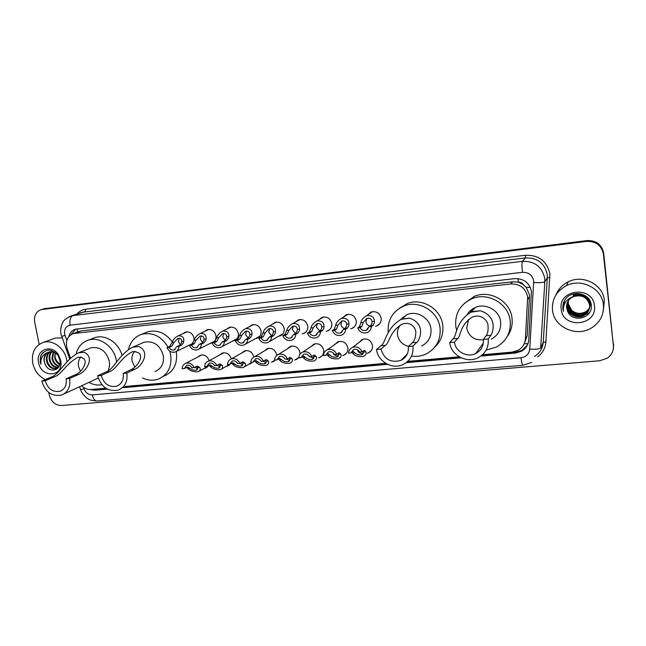<?xml version="1.0" encoding="UTF-8"?>
<svg xmlns="http://www.w3.org/2000/svg" width="646" height="646" viewBox="0 0 646 646"><rect width="100%" height="100%" fill="white"/><g stroke="black" fill="none" stroke-linecap="round" stroke-linejoin="round"><path stroke-width="0.97" d="M358.845 342.566L362.317 339.352C367.501 338.124 370.885 340.159 372.476 345.449C372.782 348.888 371.45 351.359 368.47 352.861L367.308 353.241M334.62 344.625L337.923 341.734C342.978 340.587 346.288 342.614 347.855 347.814C348.17 351.262 346.854 353.717 343.882 355.179L342.655 355.558M310.823 346.708L313.964 344.076C318.898 342.994 322.144 345.012 323.686 350.132C324.017 353.588 322.701 356.027 319.754 357.456L318.462 357.827M287.438 348.792L290.434 346.377C295.254 345.36 298.428 347.37 299.954 352.409L300.019 354.17M298.791 357.553L294.721 360.056M264.448 350.867L267.315 348.646C272.031 347.685 275.139 349.68 276.641 354.646L276.73 355.445M275.309 360.032L271.409 362.236M241.854 352.934L244.608 350.875C249.219 349.962 252.263 351.949 253.757 356.85L253.789 357.101M252.465 362.18L248.532 364.368M230.242 363.989L227.513 366.129L226.06 366.468M208.537 365.483L205.468 368.196L203.991 368.527M343.083 317.356L346.442 314.667C351.472 313.633 354.743 315.692 356.237 320.836C356.552 324.445 355.13 326.981 351.981 328.443L350.665 328.798M319.003 319.722L322.192 317.283C327.102 316.314 330.3 318.357 331.786 323.42C332.109 327.029 330.704 329.549 327.57 330.978L326.198 331.325M295.343 322.088L298.371 319.859C303.176 318.946 306.309 320.981 307.771 325.964C308.11 329.565 306.721 332.068 303.612 333.465L302.191 333.804M272.087 324.445L274.986 322.386C279.678 321.522 282.746 323.549 284.2 328.459C284.547 332.06 283.174 334.539 280.089 335.904L278.62 336.235M367.59 315.006L371.143 312.002C376.295 310.904 379.638 312.971 381.156 318.195C381.455 321.805 380.018 324.357 376.852 325.85L375.609 326.214M249.235 326.787L252.005 324.873C256.599 324.05 259.611 326.069 261.049 330.913C261.404 334.499 260.055 336.962 256.995 338.294L255.493 338.617M226.778 329.105L229.435 327.312C233.925 326.537 236.888 328.539 238.309 333.32C238.673 336.897 237.34 339.344 234.312 340.644L232.778 340.959M204.693 331.398L207.253 329.71C211.654 328.975 214.561 330.97 215.966 335.678C216.345 339.255 215.037 341.677 212.033 342.953L210.475 343.252M182.988 333.667L185.459 332.068C189.762 331.374 192.621 333.352 194.018 338.003L193.962 340.83M193.154 342.832L192.371 343.834M189.407 345.408L188.567 345.505M524.504 343.083L527.136 335.783L529.454 296.91L529.365 294.398L526.215 287.333L523.22 284.547C522.065 282.778 520.418 281.971 518.278 282.116L517.898 278.604M482.489 354.735L512.189 352.102L518.084 350.326C522.517 347.742 524.956 343.93 525.416 338.908L527.669 296.91C525.65 288.124 520.014 283.804 510.768 283.949L73.402 333.554C67.265 336.138 65.181 341.209 67.144 348.751L70.503 358.191M518.278 282.116L523.22 284.547M518.019 282.149L512.569 281.785L81.404 330.873L78.667 331.632M81.687 385.743C84.424 388.472 87.501 389.74 90.916 389.522L105.815 388.198M125.469 386.453L385.719 363.335M407.747 361.38L459.233 356.802M219.648 354.993L222.289 353.063C226.77 352.199 229.758 354.153 231.252 358.934M197.821 357.028L200.365 355.219C204.58 354.379 207.487 356.212 209.086 360.718M480.842 356.083L515.637 353.007L521.58 351.198C525.909 348.63 528.307 344.883 528.751 339.949L531.432 291.475C529.429 282.754 523.841 278.474 514.652 278.636L75.582 329.194C72.134 330.267 69.889 332.714 68.856 336.518M39.156 344.375L34.706 322.184C33.867 315.684 36.079 311.477 41.336 309.587L586.536 241.41C595.862 241.136 601.483 245.343 603.388 254.023L613.409 345.44C613.789 350.608 611.835 354.799 607.547 358.013L599.916 360.743L61.467 405.526C55.33 405.341 51.284 401.869 49.33 395.102L48.813 392.51M44.009 308.764L586.939 240.578C596.201 240.304 601.781 244.479 603.671 253.103L613.409 345.44M586.939 240.578L586.738 240.99C596.032 240.716 601.628 244.907 603.534 253.563C601.628 244.907 596.032 240.716 586.738 240.99L44.09 308.861L586.536 241.41M42.256 309.305L44.09 308.861L42.256 309.305M90.327 389.554L94.841 390.208L107.365 389.102M122.966 387.721L387.576 364.328M406.205 362.681L461.171 357.819M70.979 334.636L75.832 329.129M106.34 388.529L93.832 389.263M527.411 345.069L522.016 350.382L516.089 352.191L481.94 355.219M459.887 357.173L407.238 361.841M386.34 363.698L124.565 386.914M613.619 343.882L613.53 347.411M552.475 310.048C551.765 299.211 556.424 291.08 566.453 285.661C581.473 277.877 602.201 288.496 603.421 304.839C604.058 314.675 600.118 322.362 591.583 327.893C576.426 337.6 553.832 327.118 552.475 310.048M556.061 294.713C558.419 288.972 562.496 284.668 568.294 281.801C582.967 274.187 603.194 284.523 604.381 300.487L603.429 309.87M567.632 301.965L567.059 306.721C567.632 314.344 577.354 319.221 584.186 315.216C588.143 312.825 589.984 309.386 589.701 304.888C587.19 296.611 581.529 293.898 572.719 296.748M567.568 302.086L566.946 306.979C567.527 314.618 577.258 319.504 584.105 315.482C588.07 313.1 589.903 309.652 589.62 305.146C587.375 297.249 581.981 294.398 573.446 296.611L572.622 296.982C568.294 299.445 566.292 303.055 566.599 307.811L567.559 311.13C572.138 323.525 592.988 318.236 591.3 305.566C590.928 292.703 570.676 289.109 564.604 300.406L562.9 308.731L563.457 311.307L563.352 308.618C564.006 302.53 567.374 298.525 573.446 296.611M567.882 301.48L567.487 305.687C568.06 313.27 577.726 318.123 584.525 314.126C588.458 311.752 590.283 308.328 590.008 303.854C587.513 295.626 581.885 292.929 573.123 295.771M567.818 301.601L567.382 305.946C567.955 313.536 577.629 318.397 584.444 314.4C588.385 312.018 590.21 308.594 589.927 304.113C587.432 295.868 581.796 293.171 573.026 296.013M568.165 301.012L567.915 304.67C570.466 313.221 576.111 316.015 584.856 313.06C588.772 310.694 590.589 307.286 590.307 302.837L589.556 300.043M568.092 301.133L567.81 304.928C570.361 313.488 576.014 316.29 584.775 313.326C588.692 310.96 590.509 307.544 590.234 303.095L588.571 298.63M590.654 302.401C590.694 306.616 588.869 309.814 585.187 312.002C580.245 314.279 575.739 313.714 571.678 310.306L568.286 303.773L568.415 300.632M568.391 300.673L568.23 303.919C570.773 312.43 576.393 315.216 585.106 312.26C588.999 309.902 590.807 306.511 590.533 302.086M567.398 302.457L566.623 307.762L567.559 311.13M578.291 293.47L573.519 294.802M580.576 293.785L573.422 295.036M594.433 305.752C597.388 326.004 562.666 329.25 561.212 309.159C557.934 289.158 592.858 285.282 594.433 305.752M587.149 314.4L589.418 312.721M564.015 301.553C562.642 304.855 562.456 308.11 563.457 311.307M483.386 339.756C474.43 340.539 468.859 336.647 466.687 328.087L468.584 319.471M488.223 338.964L483.353 339.425C483.83 345.78 481.278 350.479 475.698 353.532C467.179 357.981 455.414 351.626 454.461 342.146L449.705 342.598L453.016 338.867C456.9 336.396 455.01 322.152 470.966 312.196L480.341 310.766C498.114 316.403 492.801 333.158 490.912 335.25L488.223 338.964C488.861 347.387 485.501 353.628 478.129 357.706C466.759 363.738 450.981 355.268 449.705 342.598M483.353 339.425L486.123 335.71C487.738 333.829 488.36 330.389 488.005 325.39C487.859 320.892 481.488 313.173 471.976 317.259C459.274 325.85 461.058 336.114 457.699 338.423L454.461 342.146M491.275 339.19C498.09 335.379 501.215 329.589 500.642 321.821C499.568 310.403 485.687 302.643 475.27 307.52C471.879 309.006 469.222 311.291 467.316 314.384M470.498 312.414L471.418 309.789M474.277 308.602L474.455 307.892M456.738 330.695L455.761 326.311C454.8 313.633 460.146 304.468 471.798 298.815C487.657 291.669 508.588 303.539 510.195 320.868C511.051 332.569 506.391 341.338 496.233 347.177L486.147 350.092M464.385 303.386L474.124 296.457C489.781 289.392 510.437 301.093 512.012 318.195C512.763 324.962 511.156 331.091 507.207 336.566M468.084 313.835L468.205 313.052M408.482 346.361C402.426 344.827 398.784 341.015 397.54 334.935C397.08 331.22 397.993 327.934 400.294 325.075M412.947 346.062L408.337 346.498C408.878 352.934 406.35 357.585 400.754 360.444C390.677 363.052 384.079 359.265 380.978 349.082L376.473 349.502L380.922 345.763C385.864 343.309 385.169 328.701 401.295 319.277L409.604 318.179C426.207 323.743 419.892 340.176 416.848 342.323L412.947 346.062C413.666 354.597 410.331 360.775 402.934 364.594C392.251 369.787 377.853 361.502 376.473 349.502M408.337 346.498L412.301 342.76C414.441 340.894 415.62 337.543 415.822 332.706C416.145 328.362 411.066 320.796 401.844 324.292C388.852 332.504 389.627 343.05 385.363 345.335L380.978 349.082M421.596 346.006C428.468 342.428 431.593 336.687 430.955 328.798C429.784 317.921 416.985 310.322 407.158 314.57L400.27 319.738M405.89 315.587L406.229 314.973M388.23 332.843C387.269 320.19 392.518 311.243 403.984 305.994C418.947 299.752 438.287 311.364 440.039 327.885C440.992 339.804 436.325 348.509 426.029 354.008C421.434 356.116 416.589 356.826 411.502 356.14M399.543 308.207L407.158 303.604C421.935 297.426 441.024 308.877 442.744 325.18C443.681 333.869 441.065 341.145 434.903 346.999M402.765 318.098L403.152 316.847M134.836 367.154L132.123 361.211C131.485 357.206 132.398 353.879 134.877 351.214M126.85 373.049L123.16 373.396C123.943 379.735 121.779 383.999 116.684 386.195C109.053 387.519 103.909 383.942 101.236 375.463L97.619 375.802L105.799 372.048C114.164 369.569 117.895 355.26 132.583 347.193L138.672 346.555C151.14 351.828 141.522 366.985 134.683 369.294L126.85 373.049C127.884 381.471 125.025 387.148 118.266 390.087C108.076 391.888 101.196 387.132 97.619 375.802M123.16 373.396L131.033 369.641C134.861 367.824 137.776 364.748 139.77 360.395C142.088 354.541 139.641 351.634 132.438 351.674C119.728 358.522 116.587 369.48 109.368 371.708L101.236 375.463M155.056 371.539C161.452 368.745 164.197 363.423 163.285 355.566C160.111 345.15 153.772 340.684 144.276 342.17L141.902 343.204M128.57 349.341C130.403 341.669 134.804 336.655 141.781 334.281C152.69 331.955 161.452 336.259 168.057 347.168M169.728 351.141L170.673 354.832C172.046 366.75 167.903 374.858 158.238 379.145C153.021 380.898 147.748 380.486 142.419 377.91M144.381 333.199L147.789 331.778C157.414 329.541 165.578 332.932 172.296 341.952M176.253 351.472L176.366 352.062C177.715 363.851 173.596 371.862 164.027 376.117M80.411 371.175L78.546 366.508C77.891 362.656 78.699 359.442 80.976 356.85M69.639 378.443L66.118 378.774C66.95 385.04 64.899 389.215 59.957 391.298C52.738 392.461 47.828 388.94 45.22 380.744L41.772 381.075L50.574 377.329C59.505 374.833 64.027 360.751 78.279 352.877L84.093 352.272C95.794 357.48 85.627 372.362 78.134 374.696L69.639 378.443C70.737 386.776 68.016 392.332 61.459 395.118C51.825 396.692 45.26 392.009 41.772 381.075M66.118 378.774L74.653 375.027C81.412 373.727 92.644 356.963 78.077 357.238C65.577 363.827 61.701 374.785 53.981 377.006L45.22 380.744M107.93 370.885C109.44 367.905 109.868 364.602 109.222 360.977C106.106 350.883 100.041 346.49 91.021 347.798L89.116 348.565M76.099 353.903C77.972 346.797 82.139 342.178 88.599 340.062C99.855 336.38 114.051 346.668 116.288 360.274L116.587 362.285M92.378 338.601L95.099 337.551C105.629 334.152 118.904 342.905 122.037 355.453M101.915 384.75C97.498 385.509 93.145 384.733 88.849 382.416M45.325 379.557C38.752 376.335 34.561 370.893 32.744 363.238C31.315 352.651 34.852 345.699 43.371 342.38C52.802 339.384 64.689 348.186 66.691 359.765L67.014 361.905M53.335 338.779L55.217 338.1L62.153 337.858M50.307 351.763C47.78 353.79 46.714 356.624 47.11 360.266C48.7 366.282 51.987 368.955 56.977 368.277L58.334 367.647M49.928 351.812C47.182 353.798 46.011 356.705 46.415 360.541C48.006 366.565 51.292 369.237 56.283 368.559L58.843 366.92M51.906 351.763C50.178 353.838 49.508 356.309 49.879 359.168C51.123 364.409 53.957 367.146 58.374 367.38M51.494 351.731C49.572 353.822 48.805 356.39 49.193 359.442C50.525 364.901 53.489 367.622 58.083 367.631M53.642 352.135L52.633 358.086C53.529 362.366 55.742 365.03 59.287 366.096M53.19 352.005L51.946 358.36C52.932 362.89 55.314 365.596 59.101 366.468M59.916 364.142L56.436 360.638L55.047 357.133L55.176 352.805M55.063 352.748L54.676 357.286C55.322 360.751 57.026 363.23 59.779 364.707M54.853 352.062L49.669 351.763M48.821 352.078C45.414 353.879 43.904 356.972 44.308 361.364L45.099 364.118C48.716 373.663 61.427 370.852 60.078 361.162L58.261 355.72C51.704 348.396 45.882 348.339 40.787 355.55L40.335 362.261L40.924 364.344L40.803 362.156C41.11 357.198 43.468 353.968 47.869 352.466C44.784 354.283 43.548 357.262 44.17 361.421L45.099 364.118M60.304 359.515L58.35 355.534M57.324 354.396C54.821 352.062 52.035 351.271 48.975 352.03L47.869 352.466M60.716 360.379L60.926 361.792C63.009 377.401 41.069 378.055 38.582 362.64C35.368 349.68 51.777 343.301 58.6 355.066L60.716 360.379M43.08 352.345C40.278 355.776 39.559 359.782 40.924 364.344M368.995 326.819L370.683 325.584L371.967 323.21L372.015 321.563C371.652 318.922 369.932 317.848 366.839 318.341L363.181 322.491L361.841 326.496L360.105 327.74C361.55 330.203 363.585 331.067 366.217 330.324L368.995 326.819L371.41 326.569L373.081 325.334L374.284 322.968L374.389 321.312C374.22 317 371.62 315.127 366.565 315.708L372.451 311.655M366.896 318.316L365.911 321.918C366.403 324.203 367.768 325.584 370.029 326.06M371.41 326.569C371.143 329.428 369.73 331.414 367.178 332.545C362.874 333.691 359.717 332.173 357.714 327.982L359.459 326.747L360.823 322.742C361.332 319.94 363.246 317.598 366.565 315.708M357.714 327.982L360.105 327.74M343.349 329.468L345.174 328.225L346.563 325.859L346.644 324.227C346.345 321.627 344.689 320.553 341.677 321.005L337.979 325.132L336.501 329.121L334.628 330.364C336.041 332.787 338.028 333.643 340.595 332.948L343.349 329.468L345.715 329.218L347.532 327.982L348.832 325.616L348.977 323.985C348.897 319.73 346.401 317.864 341.484 318.381L347.823 314.327M341.936 320.917L340.935 324.542C341.371 326.65 342.606 327.998 344.649 328.58M345.715 329.218C345.465 332.076 344.068 334.055 341.532 335.153C337.333 336.235 334.248 334.717 332.286 330.607L334.168 329.363L335.662 325.382C336.219 322.572 338.157 320.238 341.484 318.381M332.286 330.607L334.628 330.364M318.195 332.06L320.15 330.809L321.635 328.459L321.748 326.836C321.514 324.276 319.923 323.202 316.984 323.622L313.245 327.732L311.647 331.689L309.636 332.94C311.025 335.322 312.963 336.178 315.466 335.516L318.195 332.06L320.513 331.818L322.459 330.574L323.864 328.225L324.042 326.601C324.042 322.419 321.651 320.553 316.863 321.005L323.63 316.952M317.428 323.485L316.419 327.118L319.794 331.043M320.513 331.818C320.279 334.676 318.898 336.639 316.37 337.713C312.276 338.738 309.264 337.22 307.334 333.175L309.353 331.931L310.976 327.966C311.574 325.156 313.536 322.839 316.863 321.005M307.334 333.175L309.636 332.94M293.51 334.604L295.602 333.352L297.168 331.01L297.322 329.403C297.136 326.876 295.618 325.81 292.751 326.19L288.98 330.276L287.252 334.216L285.12 335.468C286.477 337.81 288.374 338.665 290.813 338.036L293.51 334.604L295.787 334.37L297.863 333.118L299.356 330.784L299.566 329.169C299.655 325.043 297.362 323.186 292.695 323.589L299.857 319.536M293.349 326.02L292.355 329.646L295.44 333.449M295.787 334.37C295.569 337.22 294.205 339.174 291.693 340.224C287.696 341.185 284.757 339.683 282.859 335.702L284.999 334.45L286.743 330.51C287.389 327.692 289.376 325.39 292.695 323.589M282.859 335.702L285.12 335.468M269.285 337.099L271.506 335.847L273.161 333.514L273.347 331.915C273.21 329.428 271.748 328.362 268.962 328.709L265.151 332.779L263.31 336.695L261.049 337.947C262.381 340.256 264.238 341.112 266.62 340.515L269.285 337.099L271.522 336.873L273.726 335.613L275.309 333.288L275.551 331.689C275.705 327.619 273.508 325.77 268.962 326.125L276.512 322.071M269.705 328.523L268.736 332.125L271.562 335.807M271.522 336.873C271.32 339.723 269.971 341.661 267.484 342.679C263.584 343.599 260.701 342.097 258.836 338.181L261.105 336.921L262.962 333.005C263.649 330.187 265.651 327.893 268.962 326.125M258.836 338.181L261.049 337.947M245.52 339.554L247.854 338.294L249.59 335.977L249.808 334.386C249.727 331.939 248.322 330.865 245.593 331.188L241.765 335.234L239.803 339.126L237.429 340.385C238.737 342.655 240.554 343.502 242.88 342.937L245.52 339.554L247.709 339.328L250.034 338.068L251.706 335.75L251.972 334.16C252.198 330.154 250.099 328.305 245.658 328.612L253.571 324.567M246.473 330.986L245.537 334.563L248.129 338.116M247.709 339.328C247.523 342.17 246.191 344.092 243.72 345.093C239.916 345.965 237.09 344.471 235.257 340.612L237.639 339.352L239.618 335.46C240.344 332.642 242.355 330.356 245.658 328.612M235.257 340.612L237.429 340.385M222.184 341.96L224.63 340.7L226.455 338.391L226.698 336.816C226.657 334.394 225.309 333.328 222.652 333.619L218.8 337.64L216.733 341.516L214.246 342.776C215.53 345.012 217.306 345.86 219.583 345.319L222.184 341.96L224.34 341.734L226.77 340.474L228.523 338.173L228.829 336.59C229.12 332.633 227.101 330.792 222.773 331.059L231.026 327.021M223.653 333.425L222.757 336.954L225.115 340.369M224.34 341.734C224.162 344.576 222.846 346.482 220.399 347.459C216.676 348.283 213.915 346.797 212.106 342.994L214.601 341.734L216.693 337.866C217.46 335.048 219.487 332.779 222.773 331.059M212.106 342.994L214.246 342.776M199.267 344.318L201.827 343.058L203.732 340.757L204.007 339.198C204.007 336.808 202.715 335.742 200.123 336.009L196.247 340.006L194.075 343.858L191.474 345.125C192.742 347.33 194.486 348.17 196.707 347.653L199.267 344.318L201.382 344.1L203.934 342.84L205.767 340.547L206.09 338.972C206.445 335.072 204.516 333.231 200.292 333.465L208.868 329.436M201.237 335.823L200.381 339.303L202.521 342.566M201.382 344.1C201.221 346.934 199.929 348.824 197.506 349.777C193.873 350.568 191.159 349.09 189.375 345.335L191.983 344.076L194.171 340.224C194.979 337.414 197.022 335.161 200.292 333.465M189.375 345.335L191.474 345.125M176.77 346.636L179.435 345.376L181.413 343.091L181.712 341.532C181.76 339.174 180.517 338.116 177.981 338.359L174.097 342.332L171.82 346.167L169.115 347.427C170.366 349.599 172.07 350.439 174.242 349.946L176.77 346.636L178.853 346.426L181.502 345.158L183.407 342.881L183.763 341.322C184.183 337.462 182.325 335.629 178.207 335.831L187.09 331.81M179.2 338.189L178.401 341.613L180.331 344.722M178.853 346.426C178.7 349.244 177.424 351.125 175.034 352.062C171.473 352.813 168.816 351.335 167.056 347.637L169.769 346.377L172.062 342.55C172.902 339.739 174.953 337.495 178.207 335.831M167.056 347.637L169.115 347.427M350.923 352.934L348.557 353.152C348.792 350.398 350.14 348.46 352.603 347.338C356.891 346.159 360.048 347.677 362.091 351.884L359.701 352.11C358.239 349.623 356.188 348.767 353.556 349.543L350.923 352.934L353.168 351.343L354.896 352.853C356.535 354.63 358.861 355.26 361.881 354.743L363.617 352.03L363.165 351.053M357.359 349.72C358.433 352.716 360.468 353.911 363.472 353.314M362.091 351.884L364.336 350.285L365.967 351.812C366.637 353.54 365.814 355.066 363.488 356.39C358.449 357.093 354.807 355.986 352.563 353.071L351.868 352.215M325.754 355.3L323.428 355.518C323.654 352.756 324.986 350.826 327.441 349.736C331.616 348.622 334.709 350.132 336.703 354.266L334.362 354.484C332.924 352.046 330.93 351.19 328.362 351.925L325.754 355.3L328.168 353.701L330.001 355.187C331.664 356.923 333.966 357.553 336.913 357.077L338.561 354.388L338.068 353.41M332.843 352.611C333.998 355.106 335.863 356.132 338.447 355.704M336.703 354.266L339.126 352.668L340.87 354.17C341.605 355.898 340.83 357.408 338.536 358.716C333.611 359.362 330.001 358.255 327.716 355.405L326.949 354.517M301.052 357.618L298.775 357.827C298.985 355.066 300.309 353.152 302.748 352.086C306.826 351.036 309.838 352.538 311.8 356.608L309.507 356.826C308.094 354.42 306.147 353.564 303.644 354.266L301.052 357.618L303.636 356.019L305.574 357.48C307.254 359.176 309.531 359.806 312.406 359.362L313.972 356.689L313.439 355.736M309.846 356.794L313.891 358.029M311.8 356.608L314.392 355.001L316.233 356.479C317.041 358.207 316.306 359.709 314.045 360.985C309.232 361.582 305.663 360.484 303.329 357.69L302.473 356.77M276.811 359.895L274.582 360.105C274.776 357.343 276.084 355.437 278.507 354.396C282.488 353.402 285.435 354.904 287.365 358.901L285.112 359.111C283.731 356.754 281.817 355.898 279.387 356.56L276.811 359.895L279.565 358.296L281.591 359.725C283.295 361.397 285.548 362.018 288.358 361.607L289.844 358.958L289.263 358.013M286.049 359.023L289.804 360.298M287.365 358.901L290.119 357.295L292.065 358.748C292.921 360.468 292.242 361.962 290.022 363.222C285.306 363.771 281.761 362.672 279.395 359.935L278.499 359.023M253.022 362.131L250.834 362.333C251.011 359.572 252.303 357.682 254.71 356.665C258.602 355.72 261.485 357.222 263.382 361.154L261.17 361.364C259.813 359.039 257.948 358.191 255.566 358.813L253.022 362.131L255.929 360.525L258.053 361.938C259.773 363.569 262.01 364.191 264.755 363.803L266.152 361.179L265.215 360.016M262.688 361.219L266.16 362.511M263.382 361.154L266.289 359.547L268.332 360.977C269.253 362.689 268.623 364.166 266.435 365.41C261.816 365.911 258.303 364.82 255.889 362.14L254.968 361.243M229.669 364.32L227.521 364.522C227.691 361.768 228.967 359.887 231.349 358.893C235.144 357.997 237.978 359.491 239.836 363.367L237.663 363.569C236.339 361.284 234.506 360.436 232.189 361.033L229.669 364.32L232.721 362.721L234.934 364.11C236.67 365.709 238.891 366.322 241.58 365.967L242.888 363.359L241.838 362.188M239.739 363.375L242.953 364.667M239.836 363.367L242.896 361.76L245.028 363.157C246.013 364.877 245.423 366.339 243.276 367.55C238.754 368.018 235.265 366.936 232.81 364.304L231.866 363.415M206.744 366.476L204.629 366.678C204.782 363.924 206.042 362.059 208.408 361.09C212.122 360.234 214.892 361.72 216.725 365.539L214.593 365.741C213.285 363.48 211.492 362.64 209.223 363.205L206.744 366.476L209.934 364.869L212.235 366.234C213.988 367.808 216.184 368.422 218.824 368.083L220.044 365.507L218.889 364.32M217.064 365.345L220.157 366.775M216.725 365.539L219.923 363.924L222.143 365.305C223.185 367.017 222.652 368.462 220.536 369.657C216.103 370.093 212.639 369.011 210.152 366.435L209.167 365.555M184.223 368.591L182.148 368.785C182.293 366.04 183.529 364.191 185.878 363.238C189.504 362.43 192.217 363.9 194.026 367.671L191.935 367.865C190.651 365.644 188.89 364.804 186.678 365.345L184.223 368.591L187.55 366.985L189.94 368.325C191.709 369.867 193.889 370.481 196.473 370.166L197.603 367.606L196.352 366.419M194.777 367.267L197.773 368.842M194.026 367.671L197.369 366.056L199.671 367.413C200.769 369.116 200.284 370.554 198.209 371.725C193.857 372.128 190.417 371.054 187.889 368.519L186.88 367.655M529.454 296.91L527.75 299.478M516.873 352.102L516.687 350.996M524.221 343.753L527.968 343.745M526.215 287.333L530.293 287.389M77.536 332.044L77.165 328.895M512.569 281.785L510.768 283.949M527.136 335.783L525.416 338.908M81.404 330.873L74.855 333.271M83.496 387.317L84.069 388.924C85.773 392.905 88.51 394.892 92.289 394.884L520.999 357.779C526.143 356.963 529.058 354.073 529.752 349.106L533.717 280.889C532.385 275.051 528.638 272.2 522.485 272.321L70.099 325.164C65.916 326.149 64.099 329.113 64.64 334.047L66.796 340.418M68.92 316.798L72.901 315.595L522.396 261.331C534.638 261.049 542.083 266.717 544.731 278.337L544.828 281.729L547.307 277.78L547.219 274.469C544.643 263.14 537.375 257.617 525.432 257.907L82.01 312.325M77.027 313.988C79.329 311.283 82.22 309.7 85.692 309.232L525.408 255.267L525.432 257.907L522.396 261.331C521.798 262.672 521.831 266.33 522.485 272.321M61.645 336.437L65.02 335.427M525.408 255.267C538.829 254.928 546.984 261.121 549.875 273.856L545.87 342.033C545.337 348.194 542.559 353.16 537.545 356.915M603.388 254.023L603.671 253.103M42.337 309.402L45.834 308.328M533.766 282.593C539.983 282.851 543.666 282.56 544.828 281.729L540.678 347.871L543.229 342.323L547.307 277.78L549.98 277.57M534.436 356.495C539.733 353.168 542.664 348.444 543.229 342.323L545.87 342.033M70.099 325.164C69.413 320.15 70.341 316.96 72.901 315.595L85.03 311.55L85.692 309.232M80.572 389.53L84.069 388.924M92.289 394.884C93.218 398.824 94.792 400.859 97.021 400.988L522.977 365.281L531.674 362.374M520.999 357.779C521.629 362.463 522.291 364.966 522.977 365.281M529.752 349.106C535.873 349.454 539.515 349.042 540.678 347.871M516.089 352.191L515.637 353.007M96.512 389.401L94.841 390.208M480.341 310.766L472.428 311.598M457.699 338.423L453.016 338.867M490.912 335.25L486.123 335.71M409.604 318.179L402.095 318.962M385.363 345.335L380.922 345.763M416.848 342.323L412.301 342.76M138.672 346.555L132.583 347.193M109.368 371.708L105.799 372.048M134.683 369.294L131.033 369.641M84.093 352.272L78.279 352.877M53.981 377.006L50.574 377.329M78.134 374.696L74.653 375.027M360.823 322.742L363.181 322.491M372.015 321.563L374.389 321.312M370.683 325.584L373.081 325.334M359.459 326.747L361.841 326.496M335.662 325.382L337.979 325.132M346.644 324.227L348.977 323.985M345.174 328.225L347.532 327.982M334.168 329.363L336.501 329.121M310.976 327.966L313.245 327.732M321.748 326.836L324.042 326.601M320.15 330.809L322.459 330.574M309.353 331.931L311.647 331.689M286.743 330.51L288.98 330.276M297.322 329.403L299.566 329.169M295.602 333.352L297.863 333.118M284.999 334.45L287.252 334.216M262.962 333.005L265.151 332.779M273.347 331.915L275.551 331.689M271.506 335.847L273.726 335.613M261.105 336.921L263.31 336.695M239.618 335.46L241.765 335.234M249.808 334.386L251.972 334.16M247.854 338.294L250.034 338.068M237.639 339.352L239.803 339.126M216.693 337.866L218.8 337.64M226.698 336.816L228.829 336.59M224.63 340.7L226.77 340.474M214.601 341.734L216.733 341.516M194.171 340.224L196.247 340.006M204.007 339.198L206.09 338.972M201.827 343.058L203.934 342.84M191.983 344.076L194.075 343.858M172.062 342.55L174.097 342.332M181.712 341.532L183.763 341.322M179.435 345.376L181.502 345.158M169.769 346.377L171.82 346.167M365.967 351.812L363.617 352.03M354.896 352.853L352.563 353.071M340.87 354.17L338.561 354.388M330.001 355.187L327.716 355.405M316.233 356.479L313.972 356.689M305.574 357.48L303.329 357.69M292.065 358.748L289.844 358.958M281.591 359.725L279.395 359.935M268.332 360.977L266.152 361.179M258.053 361.938L255.889 362.14M245.028 363.157L242.888 363.359M234.934 364.11L232.81 364.304M222.143 365.305L220.044 365.507M212.235 366.234L210.152 366.435M199.671 367.413L197.603 367.606M189.94 368.325L187.889 368.519M368.47 352.861L371.377 350.455M343.882 355.179L346.531 353.152M319.754 357.456L322.152 355.728M296.062 359.685L298.242 358.207M272.798 361.873L274.784 360.605M249.954 364.021L251.762 362.923M227.513 366.129L229.168 365.176M205.468 368.196L206.978 367.364M351.981 328.443L354.606 326.61M327.57 330.978L329.928 329.436M303.612 333.465L305.736 332.157M280.089 335.904L282.011 334.79M376.852 325.85L379.767 323.654M256.995 338.294L258.731 337.341M234.312 340.644L235.887 339.82M212.033 342.953L213.463 342.235M79.967 331.156L73.402 333.554M81.937 312.349L71.278 315.902C66.401 318.195 63.679 320.238 63.106 322.023C62.815 321.821 59.561 328.782 61.007 334.144L69.687 358.998M41.336 309.587L44.84 308.513M79.571 386.72L80.645 389.748C82.074 394.52 87.581 398.857 87.759 398.639C88.962 399.858 92.055 400.641 97.021 400.988M522.016 350.382L521.58 351.198M566.453 285.661L568.294 281.801M475.698 353.532L483.337 343.107M470.966 312.196L475.27 307.52M471.798 298.815L474.124 296.457M400.754 360.444L407.19 354.194M401.295 319.277L407.158 314.57M403.984 305.994L407.158 303.604M116.684 386.195L118.88 385.113M133.254 346.959L144.276 342.17M141.781 334.281L147.789 331.778M59.957 391.298L61.717 390.499M79.103 352.595L91.021 347.798M88.599 340.062L95.099 337.551M63.857 394.003L98.208 378.08M43.371 342.38L55.217 338.1M56.283 368.559L56.977 368.277M60.078 361.162L60.926 361.792M58.261 355.72L58.6 355.066M368.075 328.943L366.217 330.324M342.267 331.794L340.595 332.948M316.968 334.555L315.466 335.516M292.162 337.22L290.813 338.036M269.325 341.613L283.021 333.691M267.84 339.812L266.62 340.515M245.391 344.173L259.805 336.243M243.978 342.34L242.88 342.937M221.917 346.668L237.009 338.738M220.577 344.803L219.583 345.319M198.879 349.09L214.625 341.161M197.611 347.209L196.707 347.653M176.277 351.456L192.645 343.535M175.066 349.559L174.242 349.946M363.367 353.532L361.881 354.743M352.603 347.338L363.545 338.98M338.262 356.051L336.913 357.077M327.441 349.736L339.207 341.371M313.633 358.498L312.406 359.362M302.748 352.086L315.305 343.72M289.473 360.864L288.358 361.607M278.507 354.396L291.822 346.03M265.772 363.165L264.755 363.803M254.71 356.665L268.752 348.307M242.5 365.418L241.58 365.967M231.349 358.893L246.078 350.544M244.664 366.71L252.085 362.22M219.664 367.606L218.824 368.083M208.408 361.09L223.791 352.748M221.804 368.931L230.178 364.086M197.24 369.746L196.473 370.166M185.878 363.238L201.883 354.912M199.364 371.087L208.036 366.282"/></g></svg>
